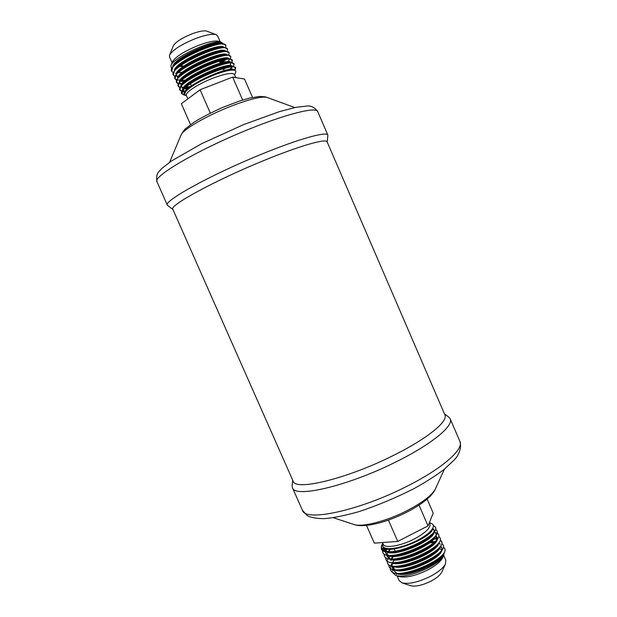 <?xml version="1.0" encoding="UTF-8"?>
<svg xmlns="http://www.w3.org/2000/svg" width="617" height="617" viewBox="0 0 617 617"><rect width="100%" height="100%" fill="white"/><g stroke="black" fill="none" stroke-linecap="round" stroke-linejoin="round"><path stroke-width="0.93" d="M390.507 569.915L390.723 570.409C391.718 572.561 394.541 573.679 399.184 573.764C411.57 574.196 434.923 564.085 442.165 555.601C444.649 552.824 445.536 550.572 444.826 548.837L444.602 548.343C450.958 558.424 394.07 582.517 390.507 569.915L390.191 568.242M443.492 547.009L444.602 548.343M390.206 567.933L390.762 565.858M390.931 565.481L391.147 565.064M391.294 564.786L391.98 563.699M391.44 559.673L390.823 560.491M388.957 566.391L389.173 566.884C390.145 568.982 392.898 570.077 397.425 570.17C409.804 570.648 433.535 560.367 440.715 551.883C443.129 549.176 443.985 546.986 443.284 545.305L443.068 544.811C449.353 554.76 392.458 578.862 388.957 566.391L388.648 564.709M429.617 542.945L434.052 542.312M441.942 543.484L443.068 544.811M387.407 562.866L387.623 563.36C388.579 565.403 391.255 566.475 395.667 566.576C408.045 567.1 432.131 556.657 439.258 548.174C441.595 545.536 442.428 543.4 441.749 541.772L441.533 541.279C447.765 551.089 390.854 575.198 387.407 562.858L387.106 561.177M441.625 541.533L440.33 540.276M440.391 539.96L441.533 541.279M387.129 560.868L387.754 558.763M438.841 536.428L439.998 537.746C446.168 547.426 389.25 571.527 385.856 559.334L386.072 559.827C386.998 561.817 389.612 562.874 393.916 562.974C406.279 563.545 430.728 552.948 437.808 544.464C440.068 541.896 440.87 539.821 440.214 538.232M385.856 559.334L385.571 557.645M387.083 549.014L386.126 550.225M384.275 554.29L384.43 556.04M384.306 555.801L384.522 556.295C385.424 558.238 387.97 559.264 392.165 559.38C404.513 559.989 429.324 549.238 436.342 540.754C438.54 538.255 439.312 536.242 438.672 534.7L438.456 534.206C444.572 543.754 387.646 567.864 384.306 555.801L384.029 554.105M438.556 534.461L437.214 533.219M436.898 533.057L434.885 532.479M437.291 532.895L438.456 534.206M433.335 525.429L435.378 527.126C439.967 533.582 405.315 552.631 388.563 551.683C384.568 551.691 382.17 550.827 381.36 549.084L381.329 546.577L382.594 543.6M381.391 549.153L381.422 549.23C382.278 551.074 384.692 552.053 388.671 552.184C400.965 552.871 426.517 541.811 433.419 533.343C435.479 530.982 436.204 529.077 435.594 527.628L435.378 527.126M182.185 68.88L180.943 69.104M171.58 68.711L170.878 65.764C173.084 57.088 214.662 38.516 221.804 42.403L223.084 43.684M220.601 42.92L220.223 42.072M221.804 42.403L219.205 41.416C215.549 40.336 208.777 41.601 198.89 45.211C184.444 51.088 175.637 56.633 172.459 61.831L170.878 65.764M182.57 65.687L179.871 66.227M179.462 66.536L182.817 66.258M184.344 72.366L181.699 72.845M173.176 72.652L171.703 71.364C166.15 63.343 224.287 37.12 225.907 45.488L225.521 47.594M225.907 45.488L222.799 43.66C213.474 42.234 179.416 57.342 172.876 66.59L171.703 71.364M178.39 72.675L182.509 72.158M183.897 71.904L185.169 71.634M174.842 76.385L173.346 75.104C167.863 67.238 225.999 41.023 227.542 49.244L227.11 51.373M222.783 54.944L223.678 54.234M227.542 49.244L224.542 47.463C215.364 46.02 180.92 61.299 174.472 70.477L173.346 75.104M178.413 76.415L179.37 76.392M185.509 80.071L181.437 80.572M180.442 80.619L179.817 80.619M176.516 80.117L174.997 78.853C169.575 71.132 227.696 44.925 229.169 53L228.691 55.144M223.207 60.165L219.907 62.325M229.169 52.993L226.292 51.265C217.261 49.807 182.431 65.263 176.069 74.364L174.997 78.853M174.896 78.583L176.686 79.74M177.148 79.855L180.133 80.102M179.855 87.583L178.282 86.341C172.984 78.922 231.082 52.73 232.432 60.497L229.779 58.862L227.195 58.654C219.166 57.296 186.596 71.796 180.866 80.079L181.182 80.063M178.19 83.85L176.639 82.601C171.279 75.027 229.385 48.836 230.804 56.749L230.272 58.916M228.984 60.435L227.48 61.8M226.624 62.494L225.637 63.242M230.804 56.749L228.035 55.067C219.143 53.594 183.935 69.22 177.665 78.243L176.639 82.601M176.547 82.331L178.375 83.465M179.802 83.719L181.853 83.781M189.388 87.267L185.115 87.892M232.432 60.497L231.845 62.687M225.598 68.04L223.092 69.636M231.267 62.633L232.285 60.25M229.779 58.862C221.025 57.381 185.432 73.176 179.262 82.123L178.282 86.341M178.19 86.072L180.056 87.19M181.83 87.444L183.588 87.46M185.81 87.282L190.391 86.503M183.473 91.648L182.532 91.54M181.529 91.308L179.917 90.082C174.696 82.809 232.779 56.625 234.067 64.237L233.411 66.459M229.424 70.153L229 70.461M227.681 70.716L228.221 70.338M229.37 69.505L232.331 66.944M234.067 64.237L231.514 62.656C222.914 61.168 186.936 77.14 180.858 85.994L179.917 90.082M179.832 89.812L181.737 90.907M183.419 91.139L185.324 91.139M429.386 522.537L429.956 523.841C430.774 527.782 425.591 532.803 414.408 538.911C400.772 546.076 384.63 548.721 383.242 544.256L382.494 542.551M444.363 552.562L442.836 557.406C440.846 561.408 435.872 565.558 427.92 569.853C415.596 575.869 405.994 578.083 399.114 576.509L395.52 575.291L392.157 572.113M396.469 574.412L396.237 573.548M443.708 555.447L445.806 560.259L445.528 563.768C443.523 567.802 438.579 571.959 430.697 576.224C418.473 582.209 408.894 584.407 401.96 582.81L399.191 580.62L397.086 575.815M441.101 557.621L442.096 557.799M435.864 551.343L436.258 551.343M443.245 554.459L443.23 556.264M445.528 563.768L441.826 572.036C440.361 574.982 436.813 577.982 431.183 581.037C422.46 585.317 415.58 586.875 410.536 585.703L401.96 582.81M235.771 77.603L234.414 74.495C232.57 72.359 225.506 73.554 213.243 78.074C198.45 83.704 184.622 92.774 186.403 95.473L187.876 98.843M220.184 41.786L217.6 35.848L216.235 34.722C212.518 33.611 205.746 34.837 195.921 38.408C181.552 44.239 172.768 49.807 169.567 55.106L169.474 56.88L172.074 62.803M216.235 34.722L206.88 31.166C204.134 30.349 199.245 31.212 192.219 33.758C181.953 37.907 175.652 41.933 173.315 45.835L169.567 55.106M392.111 456.079C345.952 479.154 295.003 491.124 293.137 481.152L172.837 209.279C168.672 205.769 214.793 180.519 263.428 160.713C299.677 145.774 326.447 138.193 327.133 141.871L444.88 414.855C448.536 421.311 426.725 439.15 392.111 456.079M444.479 413.922L448.69 417.023L450.179 418.82C454.058 425.699 431.561 444.425 395.574 462.087C347.548 486.196 294.463 498.359 292.443 487.731L292.134 485.417L292.72 480.219M327.234 142.095L327.874 135.123C327.079 131.105 299.222 138.725 261.461 154.227C210.752 174.788 162.896 201.335 167.384 205.245L172.937 209.502M183.311 94.586L184.645 94.74M234.63 74.989L235.694 72.282C236.18 71.024 235.463 70.299 233.558 70.114C229.347 69.898 222.367 71.719 212.618 75.582C199.252 81.243 190.237 86.642 185.563 91.786L184.568 94.555L186.619 95.967M185.085 95.273L184.082 94.979C181.398 94.316 181.76 91.933 185.177 87.83C182.162 90.344 180.904 92.218 181.398 93.452L184.082 94.979M234.329 70.222L235.54 67.739M185.177 87.83C197.07 76.709 235.185 62.548 235.694 67.986L233.241 66.443C224.796 64.947 188.424 81.105 182.455 89.866L181.367 93.375M235.694 67.986L234.977 70.238M382.756 543.145L382.725 546.238C383.55 547.726 385.625 548.528 388.949 548.636C396.476 548.567 405.438 546.068 415.835 541.132C422.876 537.608 427.967 534.098 431.098 530.612C434.16 526.949 434.16 524.512 431.09 523.316L429.471 522.73M382.424 544.356L381.954 545.143M388.563 551.683C382.278 550.241 380.172 547.788 382.255 544.317M385.779 551.166L383.882 547.803L382.987 549.708M382.733 550.75L382.879 552.508M382.756 552.269L382.972 552.763C383.851 554.652 386.327 555.662 390.414 555.778C402.739 556.426 427.92 545.528 434.885 537.052C437.006 534.623 437.754 532.656 437.137 531.168L436.921 530.666C442.983 540.076 386.034 564.2 382.756 552.269L382.486 550.565M435.733 529.363L436.921 530.666M382.702 549.431L383.55 547.526M443.893 555.045C440.422 565.025 405.6 579.818 395.52 575.291M392.096 571.72L392.412 569.452M392.551 569.067L393.469 567.301M190.53 124.634L181.344 103.71L200.093 89.75L232.655 77.094L244.533 79.045L252.53 97.432M232.655 77.094L242.635 100.023M200.093 89.75L210.312 113.104M366.521 525.406L374.318 543.153L397.764 541.425L428.036 525.892L419.02 505.192M428.036 525.892L433.196 513.074L427.118 499.099M397.764 541.425L388.44 520.123M450.179 418.82L459.943 441.463C464.185 449.199 442.104 468.789 406.264 486.62C358.446 510.999 304.952 522.044 302.423 510.274L292.443 487.731M444.41 469.182L435.409 488.849C432.077 495.235 422.606 502.516 406.981 510.683C386.335 521.296 361.786 527.496 353.865 524.473L333.319 517.717M230.611 106.371C206.502 115.788 182.717 129.701 181.09 134.953C183.226 131.282 184.791 129.146 185.786 128.521L194.116 122.174C201.088 117.801 210.729 112.834 223.03 107.281L239.573 101.003L249.816 98.041L259.248 96.491C263.428 96.545 266.012 96.854 266.991 97.424C261.716 96.113 249.584 99.09 230.611 106.371M250.332 128.675C199.391 148.936 151.983 176.701 157.019 181.838C156.147 177.148 156.78 173.747 158.908 171.642L162.032 168.264L171.356 161.045L201.605 143.707L243.754 124.534L279.763 111.53L295.936 107.312L307.482 105.985C311.392 105.723 314.809 107.597 317.74 111.615C316.552 106.672 288.247 113.358 250.332 128.675M222.714 44.378C223.269 36.295 172.968 57.389 172.76 66.736M174.796 69.389L175.297 69.52L174.796 69.382M180.303 69.644L181.298 69.536M223.986 47.424C220.662 41.624 174.264 62.101 174.403 70.569M182.162 73.3L183.249 73.161M225.675 51.234C222.722 45.349 175.752 66.05 176.046 74.395M176.339 75.76L178.776 76.986C176.948 76.685 176.154 75.953 176.393 74.78M220.215 63.027L224.573 59.88M227.326 55.006C224.495 49.167 177.226 70.037 177.688 78.212M179.84 80.572L180.388 80.688M181.174 80.788L184.738 80.727M226.817 63.019L227.442 62.433M228.035 61.8L228.421 61.338C229.462 59.664 229.408 58.831 228.267 58.839M228.984 58.792C226.408 52.939 178.699 74.009 179.331 82.03M187.799 84.221L189.211 83.989M230.866 63.135C231.845 55.468 180.295 77.441 180.974 85.848M184.815 88.208L188.447 88.023M231.113 69.374L231.745 68.641M232.3 66.366C230.234 60.481 181.653 81.945 182.617 89.658M233.966 70.161C231.815 63.79 178.166 88.563 184.537 94.455M179.1 66.543L182.709 66.019M215.68 52.622L216.729 51.913M222.799 43.66L220.254 43.468C211.708 42.164 180.55 56.008 174.472 64.584L172.93 66.528M224.549 47.463L221.989 47.27C213.567 45.951 182.061 59.957 176.069 68.464L174.472 70.477M180.395 74.048L182.254 73.917M226.292 51.265L223.732 51.064C215.433 49.73 183.573 63.906 177.665 72.343L176.069 74.364M176.339 74.85L178.352 77.434M221.943 62.656L225.737 59.672M228.035 55.067L225.46 54.859C217.3 53.517 185.085 67.847 179.262 76.215L177.665 78.243M180.696 81.297L185.038 81.313M227.881 62.849L228.29 62.41M228.76 61.839L229.208 59.355M179.616 82.501L181.282 84.76M186.889 84.969L188.054 84.814M231.514 62.656L228.922 62.44C221.025 61.075 188.108 75.737 182.462 83.943L181.791 84.915M181.251 86.318L182.956 88.486M184.329 88.755L187.622 88.732M233.241 66.443L230.65 66.227C222.891 64.854 189.62 79.678 184.059 87.799L182.455 89.866M182.91 90.73L184.63 92.211M232.902 70.083L232.37 70.014C224.758 68.634 191.131 83.619 185.663 91.655L185.601 91.74M439.358 548.729L441.695 549.469M442.165 555.601L440.746 557.159C434.144 564.887 412.796 574.18 401.297 573.779L399.184 573.764M396.554 573.124L393.145 569.668M393.152 568.589L393.762 566.599M440.723 546.315C442.451 547.688 442.188 549.816 439.936 552.701M440.685 551.922L439.289 553.464C432.733 561.2 411.053 570.632 399.561 570.193L397.425 570.17M394.903 569.53L391.594 566.105M391.618 565.064L392.258 563.051M392.489 562.596L394.302 559.997M431.106 541.757L434.815 541.603M439.188 548.258L437.823 549.77C431.322 557.506 409.302 567.085 397.818 566.607L395.667 566.576M391.109 558.848L392.882 556.411M433.898 538.155L437.037 538.903M437.7 544.587L436.358 546.076C429.91 553.811 407.559 563.529 396.083 563.013L393.916 562.974M435.988 535.664L436.936 539.281M436.234 540.885L434.892 542.382C428.499 550.117 405.809 559.974 394.348 559.426L392.304 559.38M389.959 558.747L386.952 555.393M387.013 554.467L387.754 552.4M388.186 551.637L390.044 549.23M437.129 537.137L435.772 535.972C437.33 537.122 437.715 538.232 436.898 539.335L433.435 538.68C427.08 546.415 404.058 556.418 392.62 555.832L390.6 555.786M388.317 555.153C386.288 554.39 385.317 553.164 385.409 551.467M385.478 550.927L386.25 548.845M432.748 528.522C434.831 529.772 434.569 531.931 431.954 535.001C425.668 542.713 402.307 552.863 390.885 552.238L388.818 552.184M431.098 530.612L430.481 531.306C424.249 539.011 400.549 549.307 389.157 548.636L388.949 548.636M432.193 549.539L432.64 549.469M438.363 549.145L439.019 549.215M443.361 554.151C441.186 563.352 406.426 578.368 396.492 573.586M393.546 570.933L393.361 569.722M393.445 568.859L394.232 566.73M436.736 545.659L437.399 545.713M440.53 546.6L441.741 547.734M441.841 550.526C439.782 559.65 404.683 574.805 394.849 569.992M392.003 567.401L391.826 566.159M391.918 565.326L392.736 563.182M435.085 542.173L435.772 542.22M438.949 543.053L440.206 544.209M440.314 546.893C438.371 555.94 402.932 571.249 393.206 566.406M391.687 558.871L393.152 556.943L391.695 558.871M434.815 537.122L433.427 538.687L436.913 539.312M438.795 543.269C436.959 552.23 401.181 567.686 391.571 562.812M388.857 558.254L389.921 555.763M432.016 535.201L432.517 535.232M437.268 539.636C435.556 548.521 399.43 564.123 389.929 559.226M387.36 556.819L387.214 555.454M388.779 551.683L389.921 550.217L388.779 551.683M435.587 533.605C441.803 540.423 399.376 561.331 388.294 555.632M385.81 553.287L385.671 551.876M386.759 548.953L387.06 548.482M434.214 532.378C432.748 541.086 395.913 556.989 386.651 552.038M384.26 549.747L384.252 547.672M432.81 528.191C432.779 538.24 384.221 556.819 382.71 546.207M440.214 538.24L439.998 537.746M437.63 562.01L437.252 561.138M222.506 68.286L222.174 67.531M220.238 63.088L219.39 61.145M215.811 52.923L215.503 52.214M211.886 43.923L211.538 43.128M400.58 563.36L400.317 562.773M395.212 551.12L394.255 548.929M191.378 85.794L190.506 83.804M188.301 78.768L188.023 78.151M183.542 67.916L183.272 67.292M459.943 441.463C462.04 448.644 458.115 455.685 454.606 459.596L444.155 469.39C435.648 475.784 425.483 482.255 413.668 488.795C395.667 497.865 377.465 505.47 359.055 511.609C344.625 515.642 332.987 517.987 324.149 518.658C316.459 518.604 310.798 517.594 307.166 515.611L302.423 510.274M435.409 488.849C428.005 506.889 372.205 531.314 353.865 524.473M181.09 134.953L169.613 162.248M266.991 97.424L294.818 107.551M157.019 181.838L167.384 205.245M317.74 111.615L327.874 135.123M176.408 73.253L175.606 73.184M180.365 80.719L179.794 80.665M175.398 69.412L176.069 68.464M178.598 77.164L179.262 76.215M181.529 84.298L179.67 82.431M230.079 64.986C231.051 63.397 231.02 62.61 229.987 62.641M183.21 88.015L181.313 86.249M181.807 84.899L180.858 85.994M184.899 91.74L183.002 90.56M232.894 70.083L233.558 70.114M180.866 80.079L179.262 82.123M433.419 533.343L432.61 534.206M401.297 573.779L400.286 573.748M394.965 569.537C392.335 567.941 391.309 566.822 391.895 566.175M396.083 563.013L395.05 562.974M388.895 558.231L389.929 555.763M390.021 558.755C387.576 557.205 386.658 556.11 387.275 555.462M433.427 538.687L434.083 537.908M388.371 555.161C386.003 553.642 385.116 552.554 385.733 551.891M385.833 551.158L386.766 548.953M433.851 532.062C434.638 531.098 434.229 530.049 432.625 528.931M385.918 551.205C384.237 549.708 383.666 548.66 384.221 548.035"/></g></svg>
